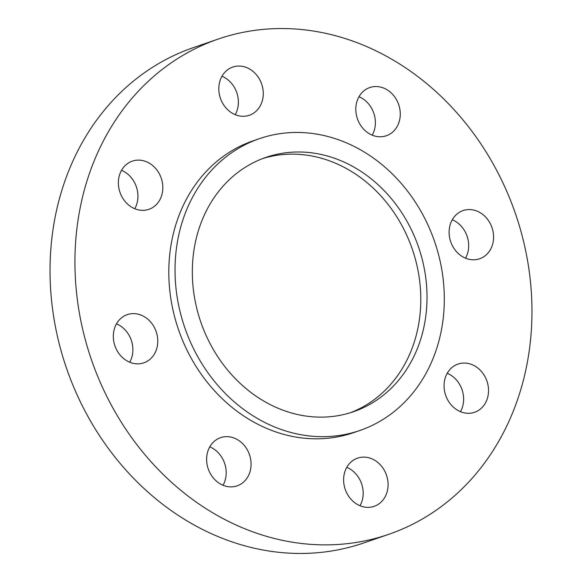 <?xml version="1.0" encoding="UTF-8"?>
<svg xmlns="http://www.w3.org/2000/svg" width="582" height="582" viewBox="0 0 582 582"><rect width="100%" height="100%" fill="white"/><g stroke="black" fill="none" stroke-linecap="round" stroke-linejoin="round"><path stroke-width="0.87" d="M268.782 156.449A134.493 115.149 71 0 0 265.829 157.416A134.493 115.149 71 0 0 200.23 320.376A134.493 115.149 71 0 0 350.553 412.674A134.493 115.149 71 0 0 353.514 411.707A134.493 115.149 71 0 0 419.113 248.747A134.493 115.149 71 0 0 268.782 156.449M356.584 431.553A154.31 132.114 71 0 0 359.974 430.44A154.31 132.114 71 0 0 435.241 243.465A154.31 132.114 71 0 0 262.758 137.57A154.31 132.114 71 0 0 259.368 138.683A154.31 132.114 71 0 0 184.101 325.658A154.31 132.114 71 0 0 356.584 431.553M259.368 138.683L253.141 140.829A154.31 132.114 71 0 0 177.881 327.804A154.31 132.114 71 0 0 350.357 433.699A154.31 132.114 71 0 0 353.754 432.586L359.974 430.44M370.298 87.38A25.484 21.818 71 0 0 369.737 87.562A25.484 21.818 71 0 0 357.304 118.437A25.484 21.818 71 0 0 385.793 135.926A25.484 21.818 71 0 0 386.353 135.744A25.484 21.818 71 0 0 398.779 104.862A25.484 21.818 71 0 0 370.298 87.38M463.599 210.408A25.484 21.818 71 0 0 463.039 210.589A25.484 21.818 71 0 0 450.606 241.465A25.484 21.818 71 0 0 479.095 258.954A25.484 21.818 71 0 0 479.655 258.772A25.484 21.818 71 0 0 492.081 227.889A25.484 21.818 71 0 0 463.599 210.408M458.551 363.91A25.484 21.818 71 0 0 457.99 364.092A25.484 21.818 71 0 0 445.557 394.967A25.484 21.818 71 0 0 474.039 412.456A25.484 21.818 71 0 0 474.599 412.274A25.484 21.818 71 0 0 487.032 381.399A25.484 21.818 71 0 0 458.551 363.91M358.105 457.969A25.484 21.818 71 0 0 357.544 458.158A25.484 21.818 71 0 0 345.111 489.033A25.484 21.818 71 0 0 373.6 506.522A25.484 21.818 71 0 0 374.161 506.333A25.484 21.818 71 0 0 386.586 475.458A25.484 21.818 71 0 0 358.105 457.969M221.102 437.489A25.484 21.818 71 0 0 220.542 437.671A25.484 21.818 71 0 0 208.116 468.554A25.484 21.818 71 0 0 236.598 486.035A25.484 21.818 71 0 0 237.158 485.854A25.484 21.818 71 0 0 249.583 454.978A25.484 21.818 71 0 0 221.102 437.489M127.8 314.462A25.484 21.818 71 0 0 127.24 314.644A25.484 21.818 71 0 0 114.814 345.526A25.484 21.818 71 0 0 143.296 363.008A25.484 21.818 71 0 0 143.856 362.826A25.484 21.818 71 0 0 156.282 331.951A25.484 21.818 71 0 0 127.8 314.462M132.849 160.959A25.484 21.818 71 0 0 132.289 161.141A25.484 21.818 71 0 0 119.863 192.016A25.484 21.818 71 0 0 148.345 209.505A25.484 21.818 71 0 0 148.905 209.324A25.484 21.818 71 0 0 161.33 178.448A25.484 21.818 71 0 0 132.849 160.959M233.295 66.894A25.484 21.818 71 0 0 232.735 67.083A25.484 21.818 71 0 0 220.309 97.958A25.484 21.818 71 0 0 248.79 115.447A25.484 21.818 71 0 0 249.351 115.258A25.484 21.818 71 0 0 261.776 84.383A25.484 21.818 71 0 0 233.295 66.894M383.065 536.189A261.9 224.237 71 0 0 388.827 534.305A261.9 224.237 71 0 0 516.569 216.962A261.9 224.237 71 0 0 223.83 37.226A261.9 224.237 71 0 0 218.068 39.11A261.9 224.237 71 0 0 90.326 356.453A261.9 224.237 71 0 0 383.065 536.189M218.068 39.11L193.173 47.695A261.9 224.237 71 0 0 65.431 365.038A261.9 224.237 71 0 0 358.17 544.774A261.9 224.237 71 0 0 363.932 542.89L388.827 534.305M372.218 135.155A25.484 21.818 71 0 0 358.97 96.736M465.52 258.182A25.484 21.818 71 0 0 452.272 219.763M460.471 411.685A25.484 21.818 71 0 0 447.223 373.266M360.025 505.751A25.484 21.818 71 0 0 346.777 467.331M223.03 485.264A25.484 21.818 71 0 0 209.782 446.845M129.728 362.237A25.484 21.818 71 0 0 116.48 323.818M134.777 208.734A25.484 21.818 71 0 0 121.529 170.315M235.223 114.669A25.484 21.818 71 0 0 221.975 76.249M262.737 158.544A134.493 115.149 -109 0 1 412.303 249.169A134.493 115.149 -109 0 1 350.386 412.725"/></g></svg>
